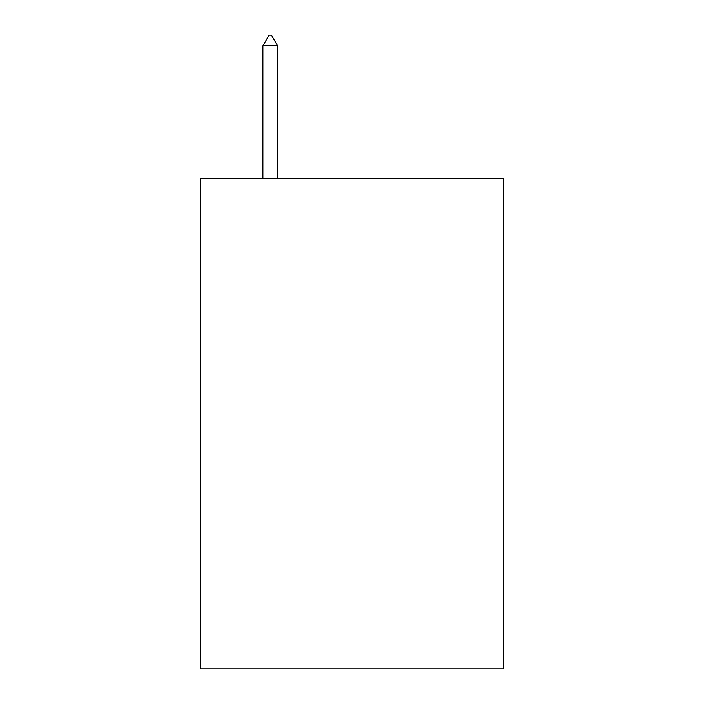 <?xml version="1.0" encoding="UTF-8"?>
<svg xmlns="http://www.w3.org/2000/svg" width="704" height="704" viewBox="0 0 704 704"><rect width="100%" height="100%" fill="white"/><g stroke="black" fill="none" stroke-linecap="round" stroke-linejoin="round"><path stroke-width="1.06" d="M503.246 178.27L503.246 668.8L200.754 668.8L200.754 178.27L503.246 178.27M277.605 45.83L271.471 35.2L269.016 35.2L262.891 45.83L277.605 45.83L277.605 178.27M262.891 45.83L262.891 178.27"/></g></svg>
